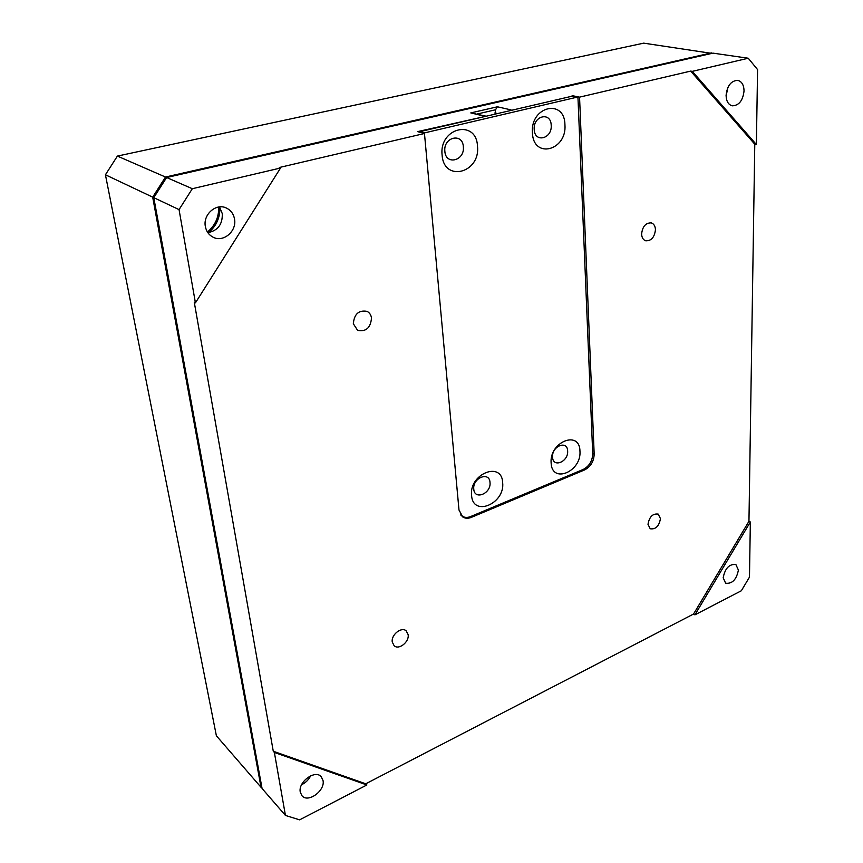 <?xml version="1.0" encoding="UTF-8"?>
<svg xmlns="http://www.w3.org/2000/svg" width="863" height="863" viewBox="0 0 863 863"><rect width="100%" height="100%" fill="white"/><g stroke="black" fill="none" stroke-linecap="round" stroke-linejoin="round"><path stroke-width="1.29" d="M219.882 207.498C220.097 217.735 216.311 226.106 208.544 232.611M353.334 323.765L357.616 330.356C365.934 331.975 370.561 327.897 371.5 318.102C371.058 314.941 369.58 312.697 367.066 311.37C358.781 309.893 354.208 314.024 353.334 323.765M641.608 234.035C641.813 237.595 643.151 239.849 645.653 240.777C651.263 241.025 654.521 237.347 655.449 229.731C655.265 226.106 653.895 223.841 651.338 222.902C645.74 222.719 642.504 226.43 641.608 234.035M648.005 524.337L650.217 528.782C655.697 529.548 659.105 526.16 660.454 518.609L658.199 514.1C652.73 513.377 649.321 516.797 648.005 524.337M392.255 642.018L394.175 645.772C398.9 650.26 409.375 641.91 408.156 634.704L406.182 630.842C401.468 626.452 390.993 634.812 392.255 642.018M207.854 232.676C217.875 230.669 222.686 224.304 222.266 213.582L219.472 206.926M234.531 219.116C236.937 231.198 223.334 242.773 213.096 237.206C208.9 235.027 206.311 231.446 205.351 226.462C202.848 214.531 216.128 202.891 226.289 207.994C230.82 210.162 233.571 213.873 234.531 219.116M738.404 570.065C736.495 579.602 732.245 583.981 725.643 583.205L723.172 577.789C725.06 568.253 729.3 563.841 735.891 564.564L738.404 570.065M726.085 96.084L727.919 87.379M744.046 90.885C742.914 100.561 738.998 105.545 732.299 105.825C728.372 104.757 726.301 101.284 726.085 95.405C727.153 85.761 731.037 80.744 737.703 80.345C741.749 81.392 743.863 84.908 744.046 90.885M301.597 784.704C305.61 782.806 308.63 779.839 310.648 775.805M323.042 780.562C325.275 790.745 307.962 803.324 301.964 795.74L300.27 792.105C297.94 781.9 315.265 769.321 321.241 776.732L323.042 780.562M495.006 114.153L495.524 109.784L477.045 114.045M592.708 453.442L594.176 454.197L579.558 97.141L690.68 71.1L754.78 144.197L748.955 521.284L693.55 614.035L365.729 783.798L273.269 751.242L194.251 302.169L195.426 302.87L280.551 168.005L192.32 188.717L179.051 209.612L195.426 302.87M594.176 454.197C593.863 461.435 590.691 466.678 584.639 469.914L583.528 469.31M470.313 516.678L471.371 517.358L584.639 469.914M471.371 517.358C468.156 518.641 465.308 518.534 462.827 517.013L458.997 510.044L424.467 133.495L279.245 167.53L280.551 168.005M692.309 71.359L756.376 144.531L757.574 69.59L748.253 58.231L692.309 71.359L690.68 71.1M748.253 58.231L712.957 53.139L166.613 177.519L192.32 188.717M486.096 116.235L417.595 131.618L424.467 133.495M485.707 116.117L470.788 112.913L497.412 106.796L495.524 109.784M572.147 96.181L509.213 110.842M572.126 95.642L579.558 97.141M756.376 144.531L754.78 144.197M750.346 521.996L694.898 614.855L741.349 590.756L749.472 577.131L750.346 521.996L748.955 521.284M179.051 209.612L153.787 197.659L262.072 788.491L285.437 815.438L299.612 819.85L366.883 784.963L365.729 783.798M694.898 614.855L693.55 614.035M366.883 784.963L274.369 752.45L285.437 815.438M274.369 752.45L273.269 751.242M153.787 197.659L166.613 177.519M207.422 232.028C215.157 225.545 218.911 217.206 218.717 207.023M105.426 174.779L216.386 735.794L261.036 787.304L152.686 197.142L105.426 174.779L117.39 156.084L643.701 43.15L711.802 53.398M261.036 787.304L261.899 787.585M117.39 156.084L165.491 177.034L711.392 52.913M165.491 177.034L152.686 197.142M532.406 132.805C530.206 106.181 564.693 98.231 564.941 124.801C567.023 150.615 533.302 159.461 532.406 132.805M551.198 125.264C550.961 111.413 533.043 115.653 534.208 129.428C534.618 143.301 552.331 138.824 551.198 125.264M551.123 462.902C549.3 441.802 579.828 429.72 579.958 451.122C581.694 471.651 551.77 484.272 551.123 462.902M567.638 450.993C567.487 439.828 551.608 446.171 552.568 457.11C552.859 468.264 568.577 461.77 567.638 450.993M471.576 495.416C469.008 473.755 501.953 460.723 502.665 482.708C505.092 503.755 472.859 517.347 471.576 495.416M490.011 482.514C489.548 471.058 472.428 477.897 473.765 489.116C474.391 500.562 491.317 493.571 490.011 482.514M442.104 155.049C438.954 127.454 476.516 118.803 477.498 146.332C480.475 173.042 443.83 182.654 442.104 155.049M463.334 146.775C462.708 132.427 443.215 137.034 444.855 151.305C445.686 165.674 464.941 160.798 463.334 146.775M460.691 514.941L462.158 516.171C464.639 517.692 467.487 517.811 470.691 516.527L583.194 469.461C589.246 466.225 592.417 460.993 592.73 453.755L577.983 97.961L572.223 96.16L420.044 131.629L424.628 132.87L424.272 133.441M577.174 97.152L424.628 132.87M420.044 131.629L419.429 132.125M497.584 113.56L494.92 112.934M484.197 116.117L470.788 112.913M497.412 106.796L511.004 109.881M462.158 516.171L461.133 515.513"/></g></svg>
